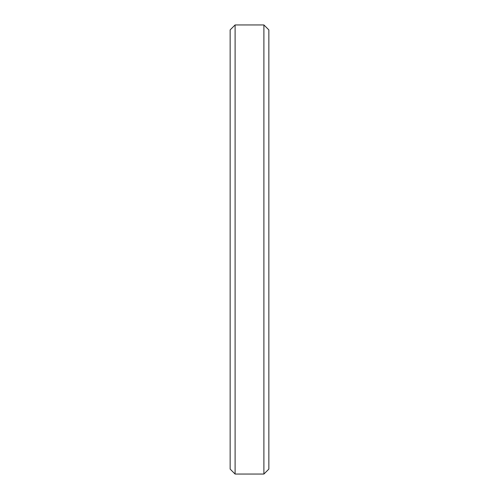 <?xml version="1.0" encoding="UTF-8"?>
<svg xmlns="http://www.w3.org/2000/svg" width="499" height="499" viewBox="0 0 499 499"><rect width="100%" height="100%" fill="white"/><g stroke="black" fill="none" stroke-linecap="round" stroke-linejoin="round"><path stroke-width="0.75" d="M268.855 29.903L263.902 24.95L235.098 24.95L230.145 29.903L230.145 469.097L235.098 474.05L235.098 24.95L235.098 474.05L263.902 474.05L268.855 469.097L268.855 29.903L263.902 24.95L263.902 474.05L263.902 24.95L235.098 24.95L263.902 24.95L268.855 29.903L268.855 469.097L263.902 474.05L235.098 474.05L230.145 469.097L230.145 29.903L235.098 24.95L230.145 29.903"/></g></svg>
